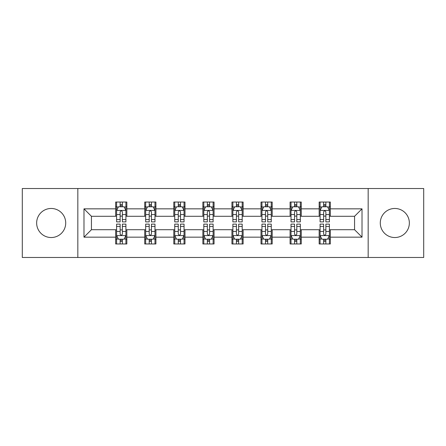 <?xml version="1.0" encoding="UTF-8"?>
<svg xmlns="http://www.w3.org/2000/svg" width="446" height="446" viewBox="0 0 446 446"><rect width="100%" height="100%" fill="white"/><g stroke="black" fill="none" stroke-linecap="round" stroke-linejoin="round"><path stroke-width="0.67" d="M394.816 208.466A14.534 14.534 0 0 0 380.282 223A14.534 14.534 0 0 0 394.816 237.534A14.534 14.534 0 0 0 409.35 223A14.534 14.534 0 0 0 394.816 208.466M51.184 208.466A14.534 14.534 0 0 0 36.65 223A14.534 14.534 0 0 0 51.184 237.534A14.534 14.534 0 0 0 65.718 223A14.534 14.534 0 0 0 51.184 208.466M368.167 257.476L423.7 257.476L423.7 188.524L368.167 188.524L368.167 257.476L77.833 257.476L77.833 188.524L22.3 188.524L22.3 257.476L77.833 257.476M368.167 188.524L77.833 188.524M330.335 208.84L330.335 202.038L319.158 202.038L319.158 208.84L301.267 208.84L301.267 202.038L290.084 202.038L290.084 208.84L272.199 208.84L272.199 202.038L261.016 202.038L261.016 208.84L243.126 208.84L243.126 202.038L231.942 202.038L231.942 208.84L214.058 208.84L214.058 202.038L202.874 202.038L202.874 208.84L184.984 208.84L184.984 202.038L173.801 202.038L173.801 208.84L155.916 208.84L155.916 202.038L144.733 202.038L144.733 208.84L126.842 208.84L126.842 202.038L115.665 202.038L115.665 208.84L83.982 208.84L83.982 237.16L91.436 229.707L115.665 229.707L115.665 243.962L126.842 243.962L126.842 229.707L144.733 229.707L144.733 243.962L155.916 243.962L155.916 229.707L173.801 229.707L173.801 243.962L184.984 243.962L184.984 229.707L202.874 229.707L202.874 243.962L214.058 243.962L214.058 229.707L231.942 229.707L231.942 243.962L243.126 243.962L243.126 229.707L261.016 229.707L261.016 243.962L272.199 243.962L272.199 229.707L290.084 229.707L290.084 243.962L301.267 243.962L301.267 229.707L319.158 229.707L319.158 243.962L330.335 243.962L330.335 229.707L354.564 229.707L354.564 216.293L330.335 216.293L330.335 208.84L362.018 208.84L362.018 237.16L330.335 237.16M319.158 237.16L301.267 237.16M290.084 237.16L272.199 237.16M261.016 237.16L243.126 237.16M231.942 237.16L214.058 237.16M202.874 237.16L184.984 237.16M173.801 237.16L155.916 237.16M144.733 237.16L126.842 237.16M115.665 237.16L83.982 237.16M319.158 208.84L319.158 216.293L301.267 216.293L301.267 208.84M290.084 208.84L290.084 216.293L272.199 216.293L272.199 208.84M261.016 208.84L261.016 216.293L243.126 216.293L243.126 208.84M231.942 208.84L231.942 216.293L214.058 216.293L214.058 208.84M202.874 208.84L202.874 216.293L184.984 216.293L184.984 208.84M173.801 208.84L173.801 216.293L155.916 216.293L155.916 208.84M144.733 208.84L144.733 216.293L126.842 216.293L126.842 208.84M115.665 208.84L115.665 216.293L91.436 216.293L83.982 208.84M91.436 216.293L91.436 229.707M362.018 237.16L354.564 229.707M354.564 216.293L362.018 208.84M115.665 206.693L116.596 206.693M120.136 206.693L122.371 206.693M125.911 206.693L126.842 206.693M115.665 216.104L116.596 216.104M120.136 216.104L122.371 216.104M125.911 216.104L126.842 216.104M115.665 229.896L116.596 229.896M120.136 229.896L122.371 229.896M125.911 229.896L126.842 229.896M115.665 239.307L116.596 239.307M120.136 239.307L122.371 239.307M125.911 239.307L126.842 239.307M144.733 229.896L145.664 229.896M149.204 229.896L151.439 229.896M154.979 229.896L155.916 229.896M144.733 239.307L145.664 239.307M149.204 239.307L151.439 239.307M154.979 239.307L155.916 239.307M144.733 206.693L145.664 206.693M149.204 206.693L151.439 206.693M154.979 206.693L155.916 206.693M144.733 216.104L145.664 216.104M149.204 216.104L151.439 216.104M154.979 216.104L155.916 216.104M173.801 229.896L174.737 229.896M178.277 229.896L180.513 229.896M184.053 229.896L184.984 229.896M173.801 239.307L174.737 239.307M178.277 239.307L180.513 239.307M184.053 239.307L184.984 239.307M173.801 206.693L174.737 206.693M178.277 206.693L180.513 206.693M184.053 206.693L184.984 206.693M173.801 216.104L174.737 216.104M178.277 216.104L180.513 216.104M184.053 216.104L184.984 216.104M202.874 229.896L203.805 229.896M207.345 229.896L209.581 229.896M213.121 229.896L214.058 229.896M202.874 239.307L203.805 239.307M207.345 239.307L209.581 239.307M213.121 239.307L214.058 239.307M202.874 206.693L203.805 206.693M207.345 206.693L209.581 206.693M213.121 206.693L214.058 206.693M202.874 216.104L203.805 216.104M207.345 216.104L209.581 216.104M213.121 216.104L214.058 216.104M231.942 229.896L232.879 229.896M236.419 229.896L238.655 229.896M242.195 229.896L243.126 229.896M231.942 239.307L232.879 239.307M236.419 239.307L238.655 239.307M242.195 239.307L243.126 239.307M231.942 206.693L232.879 206.693M236.419 206.693L238.655 206.693M242.195 206.693L243.126 206.693M231.942 216.104L232.879 216.104M236.419 216.104L238.655 216.104M242.195 216.104L243.126 216.104M261.016 229.896L261.947 229.896M265.487 229.896L267.723 229.896M271.263 229.896L272.199 229.896M261.016 239.307L261.947 239.307M265.487 239.307L267.723 239.307M271.263 239.307L272.199 239.307M261.016 206.693L261.947 206.693M265.487 206.693L267.723 206.693M271.263 206.693L272.199 206.693M261.016 216.104L261.947 216.104M265.487 216.104L267.723 216.104M271.263 216.104L272.199 216.104M290.084 229.896L291.021 229.896M294.561 229.896L296.796 229.896M300.336 229.896L301.267 229.896M290.084 239.307L291.021 239.307M294.561 239.307L296.796 239.307M300.336 239.307L301.267 239.307M290.084 206.693L291.021 206.693M294.561 206.693L296.796 206.693M300.336 206.693L301.267 206.693M290.084 216.104L291.021 216.104M294.561 216.104L296.796 216.104M300.336 216.104L301.267 216.104M319.158 229.896L320.089 229.896M323.629 229.896L325.864 229.896M329.404 229.896L330.335 229.896M319.158 239.307L320.089 239.307M323.629 239.307L325.864 239.307M329.404 239.307L330.335 239.307M319.158 206.693L320.089 206.693M323.629 206.693L325.864 206.693M329.404 206.693L330.335 206.693M319.158 216.104L320.089 216.104M323.629 216.104L325.864 216.104M329.404 216.104L330.335 216.104M122.371 204.458L120.136 204.458M125.911 219.543L122.371 219.543L122.371 221.879L125.911 221.879L125.911 210.512L124.049 206.788L118.458 206.788L116.596 210.512L116.596 221.879L120.136 221.879L120.136 219.543L116.596 219.543M116.596 210.512L116.596 202.038M125.911 210.512L125.911 202.038M120.136 206.788L120.136 202.038M122.371 202.038L122.371 206.788M122.371 219.543L122.371 211.911C121.624 210.479 120.883 210.479 120.136 211.911L120.136 219.543M120.136 241.542L122.371 241.542M116.596 226.457L120.136 226.457L120.136 224.121L116.596 224.121L116.596 235.488L118.458 239.212L124.049 239.212L125.911 235.488L125.911 224.121L122.371 224.121L122.371 226.457L125.911 226.457M125.911 235.488L125.911 243.962M116.596 235.488L116.596 243.962M122.371 239.212L122.371 243.962M120.136 243.962L120.136 239.212M120.136 226.457L120.136 234.089C120.877 235.521 121.624 235.521 122.371 234.089L122.371 226.457M151.439 204.458L149.204 204.458M154.979 219.543L151.439 219.543L151.439 221.879L154.979 221.879L154.979 210.512L153.117 206.788L147.526 206.788L145.664 210.512L145.664 221.879L149.204 221.879L149.204 219.543L145.664 219.543M145.664 210.512L145.664 202.038M154.979 210.512L154.979 202.038M149.204 206.788L149.204 202.038M151.439 202.038L151.439 206.788M151.439 219.543L151.439 211.911C150.698 210.479 149.951 210.479 149.204 211.911L149.204 219.543M180.513 204.458L178.277 204.458M184.053 219.543L180.513 219.543L180.513 221.879L184.053 221.879L184.053 210.512L182.191 206.788L176.599 206.788L174.737 210.512L174.737 221.879L178.277 221.879L178.277 219.543L174.737 219.543M174.737 210.512L174.737 202.038M184.053 210.512L184.053 202.038M178.277 206.788L178.277 202.038M180.513 202.038L180.513 206.788M180.513 219.543L180.513 211.911C179.766 210.479 179.024 210.479 178.277 211.911L178.277 219.543M149.204 241.542L151.439 241.542M145.664 226.457L149.204 226.457L149.204 224.121L145.664 224.121L145.664 235.488L147.526 239.212L153.117 239.212L154.979 235.488L154.979 224.121L151.439 224.121L151.439 226.457L154.979 226.457M154.979 235.488L154.979 243.962M145.664 235.488L145.664 243.962M151.439 239.212L151.439 243.962M149.204 243.962L149.204 239.212M149.204 226.457L149.204 234.089C149.951 235.521 150.692 235.521 151.439 234.089L151.439 226.457M178.277 241.542L180.513 241.542M174.737 226.457L178.277 226.457L178.277 224.121L174.737 224.121L174.737 235.488L176.599 239.212L182.191 239.212L184.053 235.488L184.053 224.121L180.513 224.121L180.513 226.457L184.053 226.457M184.053 235.488L184.053 243.962M174.737 235.488L174.737 243.962M180.513 239.212L180.513 243.962M178.277 243.962L178.277 239.212M178.277 226.457L178.277 234.089C179.019 235.521 179.766 235.521 180.513 234.089L180.513 226.457M209.581 204.458L207.345 204.458M213.121 219.543L209.581 219.543L209.581 221.879L213.121 221.879L213.121 210.512L211.259 206.788L205.667 206.788L203.805 210.512L203.805 221.879L207.345 221.879L207.345 219.543L203.805 219.543M203.805 210.512L203.805 202.038M213.121 210.512L213.121 202.038M207.345 206.788L207.345 202.038M209.581 202.038L209.581 206.788M209.581 219.543L209.581 211.911C208.84 210.479 208.092 210.479 207.345 211.911L207.345 219.543M238.655 204.458L236.419 204.458M242.195 219.543L238.655 219.543L238.655 221.879L242.195 221.879L242.195 210.512L240.333 206.788L234.741 206.788L232.879 210.512L232.879 221.879L236.419 221.879L236.419 219.543L232.879 219.543M232.879 210.512L232.879 202.038M242.195 210.512L242.195 202.038M236.419 206.788L236.419 202.038M238.655 202.038L238.655 206.788M238.655 219.543L238.655 211.911C237.908 210.479 237.166 210.479 236.419 211.911L236.419 219.543M267.723 204.458L265.487 204.458M271.263 219.543L267.723 219.543L267.723 221.879L271.263 221.879L271.263 210.512L269.401 206.788L263.809 206.788L261.947 210.512L261.947 221.879L265.487 221.879L265.487 219.543L261.947 219.543M261.947 210.512L261.947 202.038M271.263 210.512L271.263 202.038M265.487 206.788L265.487 202.038M267.723 202.038L267.723 206.788M267.723 219.543L267.723 211.911C266.981 210.479 266.234 210.479 265.487 211.911L265.487 219.543M207.345 241.542L209.581 241.542M203.805 226.457L207.345 226.457L207.345 224.121L203.805 224.121L203.805 235.488L205.667 239.212L211.259 239.212L213.121 235.488L213.121 224.121L209.581 224.121L209.581 226.457L213.121 226.457M213.121 235.488L213.121 243.962M203.805 235.488L203.805 243.962M209.581 239.212L209.581 243.962M207.345 243.962L207.345 239.212M207.345 226.457L207.345 234.089C208.092 235.521 208.834 235.521 209.581 234.089L209.581 226.457M236.419 241.542L238.655 241.542M232.879 226.457L236.419 226.457L236.419 224.121L232.879 224.121L232.879 235.488L234.741 239.212L240.333 239.212L242.195 235.488L242.195 224.121L238.655 224.121L238.655 226.457L242.195 226.457M242.195 235.488L242.195 243.962M232.879 235.488L232.879 243.962M238.655 239.212L238.655 243.962M236.419 243.962L236.419 239.212M236.419 226.457L236.419 234.089C237.16 235.521 237.908 235.521 238.655 234.089L238.655 226.457M265.487 241.542L267.723 241.542M261.947 226.457L265.487 226.457L265.487 224.121L261.947 224.121L261.947 235.488L263.809 239.212L269.401 239.212L271.263 235.488L271.263 224.121L267.723 224.121L267.723 226.457L271.263 226.457M271.263 235.488L271.263 243.962M261.947 235.488L261.947 243.962M267.723 239.212L267.723 243.962M265.487 243.962L265.487 239.212M265.487 226.457L265.487 234.089C266.234 235.521 266.976 235.521 267.723 234.089L267.723 226.457M296.796 204.458L294.561 204.458M300.336 219.543L296.796 219.543L296.796 221.879L300.336 221.879L300.336 210.512L298.474 206.788L292.883 206.788L291.021 210.512L291.021 221.879L294.561 221.879L294.561 219.543L291.021 219.543M291.021 210.512L291.021 202.038M300.336 210.512L300.336 202.038M294.561 206.788L294.561 202.038M296.796 202.038L296.796 206.788M296.796 219.543L296.796 211.911C296.049 210.479 295.308 210.479 294.561 211.911L294.561 219.543M294.561 241.542L296.796 241.542M291.021 226.457L294.561 226.457L294.561 224.121L291.021 224.121L291.021 235.488L292.883 239.212L298.474 239.212L300.336 235.488L300.336 224.121L296.796 224.121L296.796 226.457L300.336 226.457M300.336 235.488L300.336 243.962M291.021 235.488L291.021 243.962M296.796 239.212L296.796 243.962M294.561 243.962L294.561 239.212M294.561 226.457L294.561 234.089C295.302 235.521 296.049 235.521 296.796 234.089L296.796 226.457M325.864 204.458L323.629 204.458M329.404 219.543L325.864 219.543L325.864 221.879L329.404 221.879L329.404 210.512L327.542 206.788L321.951 206.788L320.089 210.512L320.089 221.879L323.629 221.879L323.629 219.543L320.089 219.543M320.089 210.512L320.089 202.038M329.404 210.512L329.404 202.038M323.629 206.788L323.629 202.038M325.864 202.038L325.864 206.788M325.864 219.543L325.864 211.911C325.123 210.479 324.376 210.479 323.629 211.911L323.629 219.543M323.629 241.542L325.864 241.542M320.089 226.457L323.629 226.457L323.629 224.121L320.089 224.121L320.089 235.488L321.951 239.212L327.542 239.212L329.404 235.488L329.404 224.121L325.864 224.121L325.864 226.457L329.404 226.457M329.404 235.488L329.404 243.962M320.089 235.488L320.089 243.962M325.864 239.212L325.864 243.962M323.629 243.962L323.629 239.212M323.629 226.457L323.629 234.089C324.376 235.521 325.117 235.521 325.864 234.089L325.864 226.457M125.867 210.423L116.64 210.423M116.596 207.011L118.346 207.011M124.161 207.011L125.911 207.011M120.136 214.548L116.596 214.548M125.911 214.548L122.371 214.548M122.371 205.645L120.136 205.645M116.64 235.577L125.867 235.577M125.911 238.989L124.161 238.989M118.346 238.989L116.596 238.989M122.371 231.452L125.911 231.452M116.596 231.452L120.136 231.452M120.136 240.355L122.371 240.355M154.935 210.423L145.708 210.423M145.664 207.011L147.414 207.011M153.229 207.011L154.979 207.011M149.204 214.548L145.664 214.548M154.979 214.548L151.439 214.548M151.439 205.645L149.204 205.645M184.008 210.423L174.782 210.423M174.737 207.011L176.488 207.011M182.303 207.011L184.053 207.011M178.277 214.548L174.737 214.548M184.053 214.548L180.513 214.548M180.513 205.645L178.277 205.645M145.708 235.577L154.935 235.577M154.979 238.989L153.229 238.989M147.414 238.989L145.664 238.989M151.439 231.452L154.979 231.452M145.664 231.452L149.204 231.452M149.204 240.355L151.439 240.355M174.782 235.577L184.008 235.577M184.053 238.989L182.303 238.989M176.488 238.989L174.737 238.989M180.513 231.452L184.053 231.452M174.737 231.452L178.277 231.452M178.277 240.355L180.513 240.355M213.076 210.423L203.85 210.423M203.805 207.011L205.556 207.011M211.371 207.011L213.121 207.011M207.345 214.548L203.805 214.548M213.121 214.548L209.581 214.548M209.581 205.645L207.345 205.645M242.15 210.423L232.924 210.423M232.879 207.011L234.629 207.011M240.444 207.011L242.195 207.011M236.419 214.548L232.879 214.548M242.195 214.548L238.655 214.548M238.655 205.645L236.419 205.645M271.218 210.423L261.992 210.423M261.947 207.011L263.697 207.011M269.512 207.011L271.263 207.011M265.487 214.548L261.947 214.548M271.263 214.548L267.723 214.548M267.723 205.645L265.487 205.645M203.85 235.577L213.076 235.577M213.121 238.989L211.371 238.989M205.556 238.989L203.805 238.989M209.581 231.452L213.121 231.452M203.805 231.452L207.345 231.452M207.345 240.355L209.581 240.355M232.924 235.577L242.15 235.577M242.195 238.989L240.444 238.989M234.629 238.989L232.879 238.989M238.655 231.452L242.195 231.452M232.879 231.452L236.419 231.452M236.419 240.355L238.655 240.355M261.992 235.577L271.218 235.577M271.263 238.989L269.512 238.989M263.697 238.989L261.947 238.989M267.723 231.452L271.263 231.452M261.947 231.452L265.487 231.452M265.487 240.355L267.723 240.355M300.292 210.423L291.065 210.423M291.021 207.011L292.771 207.011M298.586 207.011L300.336 207.011M294.561 214.548L291.021 214.548M300.336 214.548L296.796 214.548M296.796 205.645L294.561 205.645M291.065 235.577L300.292 235.577M300.336 238.989L298.586 238.989M292.771 238.989L291.021 238.989M296.796 231.452L300.336 231.452M291.021 231.452L294.561 231.452M294.561 240.355L296.796 240.355M329.36 210.423L320.133 210.423M320.089 207.011L321.839 207.011M327.654 207.011L329.404 207.011M323.629 214.548L320.089 214.548M329.404 214.548L325.864 214.548M325.864 205.645L323.629 205.645M320.133 235.577L329.36 235.577M329.404 238.989L327.654 238.989M321.839 238.989L320.089 238.989M325.864 231.452L329.404 231.452M320.089 231.452L323.629 231.452M323.629 240.355L325.864 240.355"/></g></svg>
